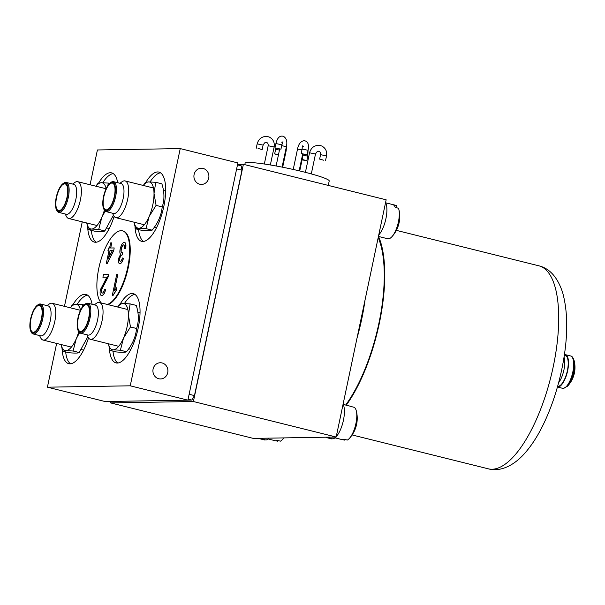 <?xml version="1.0" encoding="UTF-8"?>
<svg xmlns="http://www.w3.org/2000/svg" width="605" height="605" viewBox="0 0 605 605"><rect width="100%" height="100%" fill="white"/><g stroke="black" fill="none" stroke-linecap="round" stroke-linejoin="round"><path stroke-width="0.91" d="M237.584 164.394L243.384 164.303L386.156 199.809L336.168 437.029L253.336 438.406L110.564 402.892L110.874 401.433M243.384 164.303L193.396 401.523L110.564 402.892M336.168 437.029L193.396 401.523M378.193 237.599A103.463 38.085 104 0 1 378.874 323.41A103.463 38.085 104 0 1 345.652 405.063M365.027 300.08A103.463 38.085 104 0 1 361.714 319.137A103.463 38.085 104 0 1 356.988 338.218M346.257 405.214A104.604 38.508 -76 0 0 379.305 323.403A104.604 38.508 -76 0 0 378.541 236.472M573.691 372.287A16.032 5.899 104 0 1 567.49 386.209L567.49 386.209A27.263 27.263 0 0 0 573.979 360.111L573.979 360.111A16.032 5.899 104 0 1 573.691 372.287M564.42 354.621A16.66 6.133 104 0 1 564.76 354.59A16.66 6.133 104 0 1 565.357 354.659A16.66 6.133 104 0 1 567.475 371.515A16.66 6.133 104 0 1 557.916 387.064A16.66 6.133 104 0 1 557.439 387.018L562.484 388.281A16.66 6.133 104 0 0 563.089 388.349A16.66 6.133 104 0 0 572.648 372.801A16.66 6.133 104 0 0 570.53 355.944C571.801 355.937 572.95 357.321 573.979 360.111M558.627 382.685A15.896 5.853 -76 0 0 564.026 357.192M557.644 386.285A15.896 5.853 -76 0 0 567.067 372.045A15.896 5.853 -76 0 0 565.176 355.4L564.336 355.188M306.909 154.797L301.192 153.488L306.909 154.797M302.069 159.901L306.826 160.673L302.16 159.455M278.534 154.472L274.655 153.927L278.421 154.993M323.736 160.227L319.629 159.107L323.736 160.227M280.712 149.095L274.98 147.998L280.712 149.095M244.798 164.651L245.093 163.267A42.985 3.902 11.9 0 1 271.252 165.12A42.985 3.902 11.9 0 1 329.211 180.993L328.281 185.417M258.07 148.444L262.169 149.564L258.07 148.444M237.478 164.893L241.168 165.815L241.962 170.232L194.47 395.594L191.8 400.071L187.905 400.132M191.8 400.071L188.11 399.156M194.47 395.594L189.138 394.271M241.962 170.232L236.631 168.908M87.695 227.472A35.68 13.136 -76 0 0 94.38 242.113A35.68 13.136 -76 0 0 114.133 216.356M91.294 230.346A35.68 13.136 -76 0 0 96.172 242.227M153.103 369.035A8.099 7.494 89.1 0 0 160.544 378.949A8.099 7.494 89.1 0 0 167.721 372.672A8.099 7.494 89.1 0 0 160.28 362.75A8.099 7.494 89.1 0 0 153.103 369.035M194.099 174.512A8.099 7.494 89.1 0 0 201.541 184.427A8.099 7.494 89.1 0 0 208.717 178.15A8.099 7.494 89.1 0 0 201.276 168.228A8.099 7.494 89.1 0 0 194.099 174.512M62.081 349.055A35.68 13.136 -76 0 0 68.758 363.696A35.68 13.136 -76 0 0 88.511 337.93M65.673 351.921A35.68 13.136 -76 0 0 70.551 363.802M109.376 348.268A35.68 13.136 -76 0 0 116.054 362.909A35.68 13.136 -76 0 0 138.19 328.061A35.68 13.136 -76 0 0 133.274 293.659A35.68 13.136 -76 0 0 120.304 303.816M112.969 351.134A35.68 13.136 -76 0 0 117.846 363.023M134.991 226.694A35.68 13.136 -76 0 0 141.676 241.334A35.68 13.136 -76 0 0 163.811 206.487A35.68 13.136 -76 0 0 158.896 172.085A35.68 13.136 -76 0 0 145.926 182.241M138.59 229.56A35.68 13.136 -76 0 0 143.468 241.448M160.537 172.826A35.68 13.136 -76 0 0 150.078 181.931M134.915 294.408A35.68 13.136 -76 0 0 124.456 303.506M87.619 295.187A35.68 13.136 -76 0 0 77.16 304.292M92.104 304.292A35.68 13.136 -76 0 0 85.978 294.446A35.68 13.136 -76 0 0 73.008 304.595M90.077 184.759L97.413 149.964L180.237 148.596L237.894 162.934L187.898 400.155L105.073 401.523L47.417 387.185L56.636 343.436M64.455 306.334L82.257 221.853M187.898 400.155L130.241 385.816L47.417 387.185M180.237 148.596L130.241 385.816M117.725 182.718A35.68 13.136 -76 0 0 111.6 172.871A35.68 13.136 -76 0 0 98.63 183.02M113.241 173.612A35.68 13.136 -76 0 0 102.782 182.718M78.567 331.283A14.664 5.4 -76 0 0 87.46 323.433A14.664 5.4 -76 0 0 88.39 304.807A14.664 5.4 -76 0 0 84.655 304.459A14.664 5.4 -76 0 0 78.242 316.74A14.664 5.4 -76 0 0 78.151 330.595A14.664 5.4 -76 0 0 78.567 331.283M84.655 304.459L85.403 303.922A15.427 5.679 104 0 1 87.891 303.241A15.427 5.679 104 0 1 89.336 304.292A15.427 5.679 104 0 1 89.071 321.769A15.427 5.679 104 0 1 80.442 333.189A15.427 5.679 104 0 1 78.998 332.137A15.427 5.679 104 0 1 78.567 331.419L78.151 330.595M88.088 305.616A13.771 5.067 -76 0 0 86.802 304.678A13.771 5.067 -76 0 0 79.104 314.865A13.771 5.067 -76 0 0 78.869 330.474A13.771 5.067 -76 0 0 80.155 331.404A13.771 5.067 -76 0 0 87.854 321.217A13.771 5.067 -76 0 0 88.088 305.616M87.891 303.241L95.439 305.117A15.427 5.679 104 0 1 96.883 306.168A15.427 5.679 104 0 1 96.618 323.652A15.427 5.679 104 0 1 87.99 335.064L80.442 333.189M94.304 304.837L96.407 303.332A18.944 6.973 104 0 1 99.462 302.5A18.944 6.973 104 0 1 101.232 303.786A18.944 6.973 104 0 1 100.906 325.248A18.944 6.973 104 0 1 90.319 339.261A18.944 6.973 104 0 1 88.542 337.976A18.944 6.973 104 0 1 88.012 337.091L86.855 334.777M31.271 332.062A14.664 5.4 -76 0 0 40.164 324.212A14.664 5.4 -76 0 0 41.095 305.585A14.664 5.4 -76 0 0 37.359 305.238A14.664 5.4 -76 0 0 30.946 317.519A14.664 5.4 -76 0 0 30.855 331.381A14.664 5.4 -76 0 0 31.271 332.062M37.359 305.238L38.107 304.708A15.427 5.679 104 0 1 40.596 304.028A15.427 5.679 104 0 1 42.04 305.071A15.427 5.679 104 0 1 41.775 322.556A15.427 5.679 104 0 1 33.146 333.968A15.427 5.679 104 0 1 31.702 332.924A15.427 5.679 104 0 1 31.271 332.198L30.855 331.381M40.792 306.395A13.771 5.067 -76 0 0 39.507 305.464A13.771 5.067 -76 0 0 31.808 315.651A13.771 5.067 -76 0 0 31.573 331.253A13.771 5.067 -76 0 0 32.859 332.19A13.771 5.067 -76 0 0 40.558 322.004A13.771 5.067 -76 0 0 40.792 306.395M40.596 304.028L48.143 305.903A15.427 5.679 104 0 1 49.587 306.947A15.427 5.679 104 0 1 49.323 324.431A15.427 5.679 104 0 1 40.694 335.843L33.146 333.968M47.008 305.616L49.111 304.118A18.944 6.973 104 0 1 52.166 303.279A18.944 6.973 104 0 1 53.936 304.565A18.944 6.973 104 0 1 53.611 326.034A18.944 6.973 104 0 1 43.023 340.048A18.944 6.973 104 0 1 41.246 338.762A18.944 6.973 104 0 1 40.717 337.877L39.559 335.563M56.893 210.487A14.664 5.4 -76 0 0 65.786 202.637A14.664 5.4 -76 0 0 66.716 184.011A14.664 5.4 -76 0 0 62.98 183.663A14.664 5.4 -76 0 0 56.567 195.944A14.664 5.4 -76 0 0 56.477 209.806A14.664 5.4 -76 0 0 56.893 210.487M62.98 183.663L63.729 183.126A15.427 5.679 104 0 1 66.217 182.445A15.427 5.679 104 0 1 67.654 183.496A15.427 5.679 104 0 1 67.397 200.981A15.427 5.679 104 0 1 58.768 212.393A15.427 5.679 104 0 1 57.324 211.342A15.427 5.679 104 0 1 56.885 210.623L56.477 209.806M66.414 184.82A13.771 5.067 -76 0 0 65.128 183.89A13.771 5.067 -76 0 0 57.43 194.069A13.771 5.067 -76 0 0 57.195 209.678A13.771 5.067 -76 0 0 58.481 210.608A13.771 5.067 -76 0 0 66.179 200.421A13.771 5.067 -76 0 0 66.414 184.82M66.217 182.445L73.765 184.328A15.427 5.679 104 0 1 75.209 185.372A15.427 5.679 104 0 1 74.944 202.857A15.427 5.679 104 0 1 66.316 214.268L58.768 212.393M72.63 184.041L74.733 182.536A18.944 6.973 104 0 1 77.78 181.704A18.944 6.973 104 0 1 79.558 182.99A18.944 6.973 104 0 1 79.232 204.452A18.944 6.973 104 0 1 68.637 218.465A18.944 6.973 104 0 1 66.868 217.18A18.944 6.973 104 0 1 66.331 216.303L65.181 213.988M104.189 209.701A14.664 5.4 -76 0 0 113.082 201.858A14.664 5.4 -76 0 0 114.012 183.232A14.664 5.4 -76 0 0 110.276 182.884A14.664 5.4 -76 0 0 103.863 195.165A14.664 5.4 -76 0 0 103.773 209.02A14.664 5.4 -76 0 0 104.189 209.701M110.276 182.884L111.025 182.347A15.427 5.679 104 0 1 113.513 181.666A15.427 5.679 104 0 1 114.95 182.71A15.427 5.679 104 0 1 114.693 200.195A15.427 5.679 104 0 1 106.064 211.606A15.427 5.679 104 0 1 104.62 210.563A15.427 5.679 104 0 1 104.181 209.844L103.773 209.02M113.71 184.041A13.771 5.067 -76 0 0 112.424 183.103A13.771 5.067 -76 0 0 104.725 193.29A13.771 5.067 -76 0 0 104.491 208.891A13.771 5.067 -76 0 0 105.777 209.829A13.771 5.067 -76 0 0 113.475 199.642A13.771 5.067 -76 0 0 113.71 184.041M113.513 181.666L121.061 183.542A15.427 5.679 104 0 1 122.505 184.593A15.427 5.679 104 0 1 122.24 202.078A15.427 5.679 104 0 1 113.611 213.489L106.064 211.606M119.926 183.262L122.029 181.757A18.944 6.973 104 0 1 125.076 180.925A18.944 6.973 104 0 1 126.853 182.211A18.944 6.973 104 0 1 126.528 203.673A18.944 6.973 104 0 1 115.933 217.687A18.944 6.973 104 0 1 114.163 216.401A18.944 6.973 104 0 1 113.627 215.516L112.477 213.202M107.705 185.765L108.469 183.096L101.353 182.702L98.063 183.27L96.739 184.971M106.14 188.624A23.776 8.75 104 0 0 101.353 182.702A23.776 8.75 -76 0 0 95.908 186.211M86.719 222.965L88.3 229.597L91.582 229.038L98.706 229.424L101.829 217.324A23.776 8.75 -76 0 0 104.37 210.185M86.765 222.973A23.776 8.75 -76 0 0 91.582 229.038A23.776 8.75 -76 0 0 101.829 217.324L105.172 211.153M108.469 183.096L109.649 183.391M113.445 215.153L104.824 230.951C103.886 231.632 100.415 231.692 94.418 231.125L88.3 229.597M98.706 229.424L104.824 230.951M134.015 222.186L135.596 228.819L138.878 228.251L146.002 228.645L149.125 216.545A23.776 8.75 -76 0 0 154.01 193.373L155.765 182.309L148.648 181.923L145.359 182.483L144.035 184.185M134.06 222.194A23.776 8.75 -76 0 0 138.878 228.251A23.776 8.75 -76 0 0 149.125 216.545L156.082 205.39L154.01 193.373A23.776 8.75 104 0 0 148.648 181.923A23.776 8.75 -76 0 0 143.204 185.432M155.765 182.309L161.883 183.837C164.507 192.133 164.613 199.824 162.208 206.918C161.369 215.274 158.003 223.018 152.12 230.165C151.182 230.853 147.711 230.906 141.714 230.339L135.596 228.819M156.082 205.39L162.208 206.918M146.002 228.645L152.12 230.165M108.393 343.761L109.974 350.393L113.264 349.834L120.38 350.219L123.503 338.119A23.776 8.75 -76 0 0 128.389 314.955L130.143 303.891L123.027 303.498L119.737 304.058L118.414 305.767M108.439 343.769A23.776 8.75 -76 0 0 113.264 349.834A23.776 8.75 -76 0 0 123.503 338.119L130.468 326.972L128.389 314.955A23.776 8.75 104 0 0 123.027 303.498A23.776 8.75 -76 0 0 117.582 307.007M130.143 303.891L136.269 305.412C138.885 313.708 138.991 321.406 136.586 328.492C135.747 336.849 132.389 344.6 126.498 351.747C125.56 352.428 122.089 352.481 116.092 351.913L109.974 350.393M130.468 326.972L136.586 328.492M120.38 350.219L126.498 351.747M82.083 307.348L82.847 304.67L75.731 304.277L72.441 304.844L71.118 306.546M80.518 310.199A23.776 8.75 104 0 0 75.731 304.277A23.776 8.75 -76 0 0 70.286 307.786M61.097 344.54L62.678 351.172L65.968 350.613L73.084 351.006L76.207 338.898A23.776 8.75 -76 0 0 78.748 331.759M61.143 344.555A23.776 8.75 -76 0 0 65.968 350.613A23.776 8.75 -76 0 0 76.207 338.898L79.55 332.727M82.847 304.67L84.034 304.965M87.831 336.728L79.202 352.526C78.264 353.207 74.793 353.267 68.796 352.7L62.678 351.172M73.084 351.006L79.202 352.526M107.403 304.474A38.039 14.006 -76 0 0 127.693 267.516A38.039 14.006 -76 0 0 122.46 230.838A38.039 14.006 -76 0 0 98.857 267.992A38.039 14.006 -76 0 0 101.262 302.946M107.955 304.61A38.039 14.006 -76 0 0 128.245 267.652A38.039 14.006 -76 0 0 123.004 230.974L122.46 230.838M104.536 289.281L105.527 289.538C104.506 293.425 103.213 295.406 101.663 295.497C100.18 295.429 99.749 293.516 100.37 289.75L106.896 277.181L102.903 277.241L103.47 274.557L108.809 274.466L101.428 289.704C101.073 291.905 101.33 293.024 102.2 293.077C103.175 292.979 103.954 291.716 104.536 289.281L105.663 289.568C104.642 293.455 103.349 295.444 101.799 295.535L101.383 295.474M108.809 274.466L108.446 276.364L101.564 289.734C101.209 291.935 101.466 293.062 102.336 293.107M110.05 250.682L108.454 258.244L112.318 250.644L110.05 250.682L108.703 257.753M112.296 250.682L110.186 250.72M113.604 250.621L107.009 263.606L106.276 263.614L108.998 250.697L107.955 250.72L108.522 248.027L109.566 248.012L110.647 242.9L111.691 242.877L110.617 247.989L114.171 247.937L113.748 250.659L107.145 263.636L106.427 263.614M108.991 250.735L107.955 250.72M111.691 242.877L110.76 247.989M123.98 244.866L123.851 244.859C122.807 245.063 121.976 246.469 121.363 249.071C120.924 251.499 121.159 252.792 122.066 252.951L122.807 252.656L122.044 255.053C121.151 255.053 120.41 256.134 119.835 258.29C119.51 260.195 119.714 261.194 120.448 261.269M124.456 248.564L125.696 248.315L124.456 248.564C124.811 246.227 124.569 244.98 123.715 244.828L123.851 244.859M123.912 244.843L123.715 244.828C122.671 245.033 121.839 246.439 121.227 249.033L121.363 249.071M121.227 249.033C120.788 251.468 121.023 252.761 121.93 252.913L122.807 252.656M121.907 255.015L121.907 255.015C121.015 255.015 120.274 256.096 119.699 258.259L119.835 258.29M119.699 258.259C119.374 260.165 119.571 261.156 120.312 261.239C121.121 261.103 121.809 260.021 122.361 257.987L123.352 258.237C122.376 261.64 121.204 263.447 119.828 263.659C118.497 263.538 118.096 261.768 118.633 258.365L120.622 254.183C119.775 253.45 119.631 251.733 120.183 249.033C121.219 244.896 122.581 242.688 124.267 242.401C125.681 242.597 126.112 244.556 125.553 248.284M122.671 252.618L122.051 255.045M112.318 295.323L116.742 274.337L117.793 274.315L114.345 290.672L116.878 287.549L116.357 290.029L112.991 295.308L112.462 295.323M117.786 274.352L114.564 290.317M116.841 287.738L116.493 290.06L113.135 295.346L112.454 295.353M124.403 242.439C125.817 242.628 126.248 244.586 125.696 248.315M122.497 258.025L123.488 258.274C122.513 261.678 121.34 263.477 119.971 263.697L119.608 263.636M114.163 247.967L113.748 250.659M106.881 277.211L103.047 277.241M283.753 437.899A17.19 6.33 104 0 1 282.467 439.51A17.19 6.33 104 0 1 280.418 441.166L277.12 440.342A17.19 6.33 104 0 1 275.661 440.75A17.19 6.33 104 0 1 275.041 440.682L268.06 438.943M278.232 440.621A29.494 27.293 -90.9 0 1 277.65 441.211L275.782 440.742M385.756 202.826L396.033 205.382A17.19 6.33 104 0 1 396.517 205.564L393.22 204.747A17.19 6.33 104 0 1 394.347 205.73A17.19 6.33 104 0 1 395.201 207.432L398.498 208.249A17.19 6.33 104 0 1 398.755 209.08A17.19 6.33 104 0 1 396.547 228.387A17.19 6.33 104 0 1 391.866 236.767A17.19 6.33 104 0 1 387.729 238.756L378.435 236.442M396.517 205.564A29.494 26.234 -36.5 0 1 397.031 207.886M343.262 404.465L350.242 406.205A17.19 6.33 104 0 1 350.93 406.492L354.22 407.316A17.19 6.33 104 0 1 356.262 410.719A17.19 6.33 104 0 1 355.906 423.598A17.19 6.33 104 0 1 349.372 438.406A17.19 6.33 104 0 1 347.323 440.054L344.026 439.238A17.19 6.33 104 0 1 342.566 439.646A17.19 6.33 104 0 1 341.946 439.57L334.966 437.839M345.137 439.51A29.494 27.293 -90.9 0 1 344.555 440.1L342.687 439.638M261.844 438.262L261.723 438.943A19.02 7.003 -76 0 0 263.319 438.239M259.28 438.307A19.02 7.003 -76 0 0 260.46 438.935A19.02 7.003 -76 0 0 260.589 438.965L264.846 440.024A19.02 7.003 -76 0 1 264.71 439.994L260.46 438.935M261.723 438.943L265.973 440.001A19.02 7.003 -76 0 0 268.953 438.141M260.755 438.277L260.589 438.965M328.749 437.158L328.628 437.839A19.02 7.003 -76 0 0 330.224 437.128M326.186 437.196A19.02 7.003 -76 0 0 327.365 437.831A19.02 7.003 -76 0 0 327.494 437.861L331.752 438.912A19.02 7.003 -76 0 1 331.623 438.89L327.365 437.831M328.628 437.839L332.886 438.897A19.02 7.003 -76 0 0 335.858 437.037M336.251 436.628A19.02 7.003 -76 0 0 343.421 420.309A19.02 7.003 -76 0 0 343.103 404.125M327.66 437.173L327.494 437.861M378.745 234.99A19.02 7.003 -76 0 0 385.914 218.67A19.02 7.003 -76 0 0 385.589 202.478M553.242 366.66A104.604 38.508 -76 0 0 538.836 265.807C549.794 268.484 557.742 277.476 562.688 292.767C568.375 313.594 568.057 339.224 561.72 369.67C557.666 388.72 551.866 406.303 544.318 422.403C537.807 436.258 530.494 447.405 522.38 455.845C511.013 467.499 498.384 471.673 488.341 468.83A104.604 38.508 -76 0 0 553.242 366.66M301.963 149.806L297.509 149.117C298.552 144.005 300.708 141.207 303.997 140.731L305.003 140.844C308.111 141.797 309.14 144.95 308.081 150.297L302.129 149.042L301.192 153.488M308.013 150.622L307.763 156.226L303.097 155.009M279.472 150.025L275.593 149.48L274.655 153.927M320.567 154.661C320.635 152.853 320.204 151.825 319.259 151.56L318.767 151.416C318.011 150.69 316.922 151.568 315.492 154.033L309.541 152.778C311.144 147.522 314.562 145.064 319.788 145.419L321.716 145.994C325.596 148.043 327.199 151.348 326.526 155.916L320.567 154.661L319.629 159.107M281.65 142.175L283.042 141.88L281.87 144.807L275.918 143.551L274.98 147.998M281.703 145.578L286.369 146.796C287.481 141.782 286.566 138.333 283.624 136.458L282.679 136.17C279.48 135.694 277.226 138.152 275.918 143.551M303.234 154.192L299.74 170.958M285.62 150.373L286.165 150.66L282.671 167.23M257.155 143.861C258.759 138.598 262.177 136.148 267.402 136.496L269.331 137.078C273.21 139.127 274.814 142.432 274.141 146.992L268.181 145.737C268.249 143.937 267.818 142.909 266.873 142.644L266.382 142.5C265.625 141.774 264.536 142.651 263.107 145.117L257.155 143.861L256.217 148.308M396.358 230.369L538.836 265.807M352.118 434.942L488.341 468.83M562.484 388.281L563.421 388.387L567.49 386.209M565.357 354.659L570.53 355.944M275.857 148.391L275.593 149.48M302.689 154.056L299.157 170.814M308.081 150.297L307.143 154.744M307.763 156.226L306.826 160.673M286.498 146.13L286.165 150.66M315.492 154.033L311.303 173.915M326.526 155.916L325.588 160.363M279.646 149.216L276.107 165.974M281.87 144.807L280.932 149.254M286.369 146.796L282.089 167.116M309.541 152.778L305.412 172.357M303.529 146.75L302.266 145.82L302.129 149.042M297.509 149.117L293.228 169.453M268.181 145.737L264.332 164.016M274.141 146.992L270.352 164.961M263.107 145.117L262.169 149.564M130.892 349.357L128.729 348.813M118.701 346.325L90.319 339.261M140.035 312.588L137.842 312.044M127.844 309.556L99.462 302.5M83.596 350.136L81.433 349.599M71.405 347.104L43.023 340.048M80.465 310.32L52.166 303.279M109.218 228.561L107.047 228.024M97.027 225.529L68.637 218.465M106.087 188.745L77.78 181.704M156.513 227.775L154.343 227.238M144.323 224.75L115.933 217.687M165.657 191.014L163.463 190.469M153.466 187.981L125.076 180.925M282.467 439.51A29.721 29.721 0 0 0 283.851 437.899M391.866 236.767A29.721 29.721 0 0 0 398.755 209.08M349.372 438.406A29.721 29.721 0 0 0 356.262 410.719"/></g></svg>
